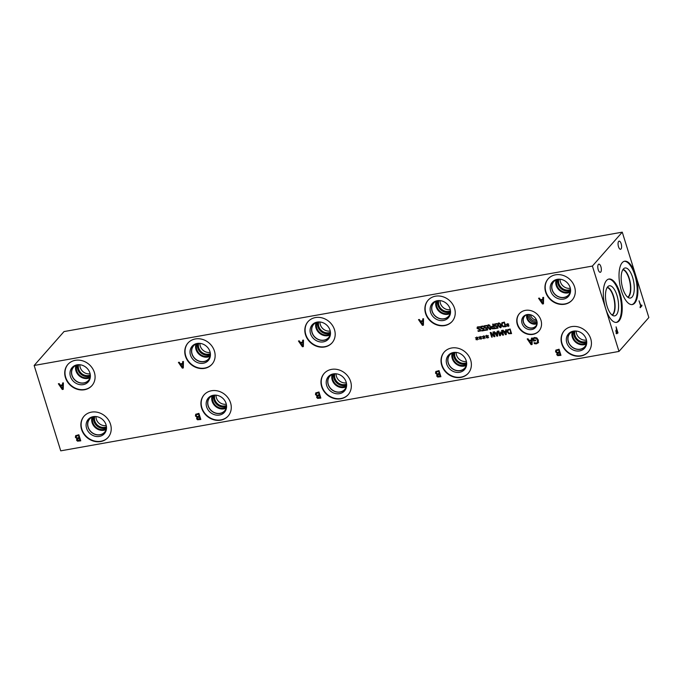 <?xml version="1.0" encoding="UTF-8"?>
<svg xmlns="http://www.w3.org/2000/svg" width="683" height="683" viewBox="0 0 683 683"><rect width="100%" height="100%" fill="white"/><g stroke="black" fill="none" stroke-linecap="round" stroke-linejoin="round"><path stroke-width="1.02" d="M62.529 388.576L62.896 385.161L60.702 385.878L62.529 388.576L62.896 385.161M62.554 385.545L60.702 385.878M62.571 383.009L63.382 382.864L63.254 389.327L62.273 389.498L58.354 383.761L59.19 383.615L60.266 385.221L62.563 384.811L62.571 383.009M62.563 384.811L62.904 382.95M62.273 389.498L62.614 389.122L58.883 383.667M63.263 389.003L62.614 389.122M592.4 266.063L34.15 365.473L60.736 450.84L618.986 351.429L592.4 266.063L622.264 232.16L648.85 317.527L618.986 351.429M182.626 361.631L183.437 361.486L183.309 367.949L182.327 368.12L178.408 362.383L179.245 362.238L180.321 363.843L182.609 363.433L182.626 361.631M195.765 414.299L198.907 413.36L200.811 419.464L197.566 419.78L196.593 418.764L197.02 417.279L195.423 415.964L195.688 414.385M196.832 417.484L197.353 416.895L195.756 415.58L195.953 414.086M422.734 318.876L423.537 318.73L423.417 325.193L422.435 325.364L418.508 319.627L419.353 319.482L420.429 321.087L422.717 320.677L422.734 318.876M435.874 371.543L439.015 370.604L440.911 376.7L437.666 377.025L436.693 376.009L437.129 374.549L435.523 373.2L435.797 371.629M436.941 374.728L437.462 374.139L435.865 372.824L436.053 371.33M483.146 328.856L483.479 328.472L481.925 328.472L481.105 327.439L481.165 326.252L480.823 326.636L483.077 326.03L483.282 326.687L481.959 326.517L481.395 327.712L481.856 328.335L483.538 328.139L484.281 330.529L481.78 330.973L481.609 330.435L483.53 330.094L483.146 328.856L481.592 328.856L480.772 327.823L480.977 326.414M482.676 326.534L483.009 326.15L482.3 326.132L481.387 326.918M496.874 326.414L497.207 326.03L495.653 326.03L494.834 324.997L494.893 323.802L494.56 324.186L496.814 323.58L497.019 324.237L495.696 324.075L495.124 325.27L495.593 325.893L497.275 325.697L498.018 328.088L495.517 328.532L495.346 327.985L497.258 327.644L496.874 326.414L495.32 326.406L494.501 325.373L494.705 323.973M496.404 324.092L496.737 323.708L496.029 323.691L495.124 324.468M501.023 327.413L500.323 327.772L498.112 325.62C497.591 323.99 497.83 323.093 498.821 322.948L501.032 325.099C501.553 326.739 501.313 327.627 500.323 327.772L500.656 327.396L498.453 325.245L498.317 323.136M498.12 323.307L498.821 322.948M503.012 326.807L501.484 325.023L501.809 322.914L504.361 322.069L505.804 326.696L503.012 326.807L503.345 326.423L501.817 324.638L502.142 322.53M507.298 325.134L506.112 324.305L507.324 324.801L507.332 323.605L507.665 324.741L508.451 323.887L507.879 325.031L509.066 325.859L507.853 325.356L508.229 326.483L507.512 325.415L506.718 326.269L507.426 324.681M494.603 328.369L492.605 328.421L491.717 327.413L491.794 326.312L491.461 326.696L493.186 325.876L492.648 324.152L493.254 324.041L494.697 328.677L492.272 328.805L491.384 327.797L491.606 326.483M490.718 329.249L490.018 329.607L487.807 327.456C487.286 325.825 487.525 324.929 488.516 324.784L490.727 326.935C491.248 328.574 491.009 329.462 490.018 329.607L490.351 329.232L488.14 327.08L488.004 324.971M487.816 325.142L488.516 324.784M486.569 328.25L486.902 327.866L485.348 327.866L484.529 326.833L484.597 325.629L484.247 326.022L486.501 325.415L486.706 326.073L485.382 325.911L484.819 327.106L485.28 327.729L486.962 327.533L487.705 329.923L485.203 330.367L485.032 329.821L486.953 329.479L486.569 328.25L485.015 328.241L484.196 327.208L484.401 325.808M486.1 325.928L486.433 325.543L485.724 325.526L484.81 326.303M477.434 326.961L479.833 326.722L480.081 327.499L478.441 327.157L477.665 328.113L480.217 329.061L480.542 330.982L478.202 331.383L477.972 330.649L479.449 330.913L480.158 330.017L477.058 328.318L477.289 327.106M480.371 327.123L478.774 326.773L477.665 328.113M479.449 330.913L480.499 329.641L477.4 327.942L477.502 326.884M531.417 338.187L532.219 338.042L532.1 344.497L531.118 344.676L527.191 338.939L528.036 338.785L529.112 340.399L531.4 339.989L531.417 338.187M538.315 342.627L536.496 343.831L534.371 343.66L534.063 342.678L536.377 343.114L537.308 342.618L537.555 340.339L536.428 338.589L534.78 338.205L533.611 338.623L534.097 340.194L535.489 339.946L535.711 340.663L533.534 341.048L532.706 338.384L534.533 337.504L536.855 337.931L538.375 340.168L538.033 343.028M561.776 343.908A16.033 14.019 41.4 0 1 564.226 330.726A16.033 14.019 41.4 0 1 578.894 327.097A16.033 14.019 41.4 0 1 590.735 338.751A16.033 14.019 41.4 0 1 588.285 351.924A16.033 14.019 41.4 0 1 573.609 355.553A16.033 14.019 41.4 0 1 561.776 343.908M545.64 292.093A16.033 14.019 41.4 0 1 548.09 278.92A16.033 14.019 41.4 0 1 562.758 275.292A16.033 14.019 41.4 0 1 574.599 286.937A16.033 14.019 41.4 0 1 572.149 300.119A16.033 14.019 41.4 0 1 557.473 303.747A16.033 14.019 41.4 0 1 545.64 292.093M517.321 324.485A13.097 11.449 41.4 0 1 519.319 313.719A13.097 11.449 41.4 0 1 531.306 310.756A13.097 11.449 41.4 0 1 540.97 320.267A13.097 11.449 41.4 0 1 538.972 331.033A13.097 11.449 41.4 0 1 526.986 333.996A13.097 11.449 41.4 0 1 517.321 324.485M441.722 365.285A16.033 14.019 41.4 0 1 444.172 352.104A16.033 14.019 41.4 0 1 458.848 348.475A16.033 14.019 41.4 0 1 470.681 360.129A16.033 14.019 41.4 0 1 468.231 373.302A16.033 14.019 41.4 0 1 453.555 376.939A16.033 14.019 41.4 0 1 441.722 365.285M425.586 313.48A16.033 14.019 41.4 0 1 428.036 300.298A16.033 14.019 41.4 0 1 442.712 296.67A16.033 14.019 41.4 0 1 454.545 308.323A16.033 14.019 41.4 0 1 452.095 321.497A16.033 14.019 41.4 0 1 437.419 325.125A16.033 14.019 41.4 0 1 425.586 313.48M321.667 386.663A16.033 14.019 41.4 0 1 324.118 373.481A16.033 14.019 41.4 0 1 338.794 369.853A16.033 14.019 41.4 0 1 350.627 381.507A16.033 14.019 41.4 0 1 348.176 394.68A16.033 14.019 41.4 0 1 333.509 398.317A16.033 14.019 41.4 0 1 321.667 386.663M305.532 334.858A16.033 14.019 41.4 0 1 307.982 321.676A16.033 14.019 41.4 0 1 322.658 318.047A16.033 14.019 41.4 0 1 334.491 329.701A16.033 14.019 41.4 0 1 332.04 342.875A16.033 14.019 41.4 0 1 317.373 346.503A16.033 14.019 41.4 0 1 305.532 334.858M201.622 408.041A16.033 14.019 41.4 0 1 204.063 394.859A16.033 14.019 41.4 0 1 218.739 391.231A16.033 14.019 41.4 0 1 230.572 402.885A16.033 14.019 41.4 0 1 228.131 416.058A16.033 14.019 41.4 0 1 213.455 419.695A16.033 14.019 41.4 0 1 201.622 408.041M185.477 356.236A16.033 14.019 41.4 0 1 187.927 343.054A16.033 14.019 41.4 0 1 202.603 339.425A16.033 14.019 41.4 0 1 214.436 351.079A16.033 14.019 41.4 0 1 211.995 364.252A16.033 14.019 41.4 0 1 197.319 367.889A16.033 14.019 41.4 0 1 185.477 356.236M81.567 429.419A16.033 14.019 41.4 0 1 84.009 416.246A16.033 14.019 41.4 0 1 98.685 412.609A16.033 14.019 41.4 0 1 110.518 424.263A16.033 14.019 41.4 0 1 108.076 437.436A16.033 14.019 41.4 0 1 93.4 441.073A16.033 14.019 41.4 0 1 81.567 429.419M65.431 377.614A16.033 14.019 41.4 0 1 67.873 364.432A16.033 14.019 41.4 0 1 82.549 360.803A16.033 14.019 41.4 0 1 94.382 372.457A16.033 14.019 41.4 0 1 91.94 385.63A16.033 14.019 41.4 0 1 77.264 389.267A16.033 14.019 41.4 0 1 65.431 377.614M555.911 350.166L559.053 349.226L560.956 355.331L557.712 355.647L556.739 354.631L557.174 353.171L555.569 351.83L555.834 350.251M556.978 353.35L557.499 352.761L555.902 351.446L556.099 349.952M542.789 297.498L543.591 297.353L543.472 303.815L542.49 303.986L538.563 298.249L539.408 298.095L540.484 299.709L542.772 299.299L542.789 297.498M476.606 338.537L475.419 337.718L476.632 338.213L476.64 337.009L476.973 338.153L477.759 337.291L477.186 338.435L478.373 339.263L477.161 338.759L477.152 339.963L476.819 338.819L476.025 339.682L476.743 338.085M483.453 337.325L482.266 336.497L483.479 336.992L483.487 335.797L483.82 336.932L484.606 336.07L484.034 337.223L485.22 338.042L484.008 337.547L483.999 338.742L483.666 337.607L482.872 338.461L483.581 336.864M491.683 337.154L490.24 332.519L490.923 332.399L494.185 336.036L492.938 332.04L493.51 331.938L494.953 336.574L494.091 336.728L491.111 333.389L492.255 337.052L491.683 337.154L490.676 332.442M497.147 331.289L497.762 331.178L497.668 336.087L496.917 336.224L493.937 331.861L494.577 331.75L495.397 332.971L497.139 332.664L497.147 331.289M508.784 333.722L507.247 331.938L507.571 329.829L510.124 328.984L511.567 333.611L508.784 333.722L509.117 333.338L507.58 331.554L507.913 329.445M505.744 329.761L506.359 329.65L506.265 334.559L505.522 334.696L502.534 330.333L503.175 330.213L503.994 331.443L505.736 331.127L505.744 329.761M499.64 335.737L498.197 331.101L498.803 330.999L500.041 334.986L500.759 331.998L502.782 334.499L501.544 330.512L502.107 330.41L503.55 335.046L502.722 335.191L500.776 332.809L500.477 335.592L499.64 335.737L498.624 331.024M486.877 336.71L485.69 335.882L486.902 336.386L486.527 335.251L487.244 336.318L488.029 335.464L487.457 336.608L488.644 337.436L487.431 336.932L487.807 338.068L487.09 336.992L486.296 337.846L487.005 336.258M480.029 337.931L478.843 337.103L480.055 337.598L480.064 336.403L480.397 337.539L481.182 336.685L480.61 337.829L481.797 338.657L480.584 338.153L480.96 339.28L480.243 338.213L479.449 339.067L480.158 337.479M315.819 392.921L318.961 391.982L320.856 398.078L317.621 398.402L316.647 397.386L317.066 395.901L315.469 394.586L315.742 393.007M316.886 396.106L317.407 395.517L315.811 394.202L315.998 392.708M302.68 340.254L303.491 340.108L303.363 346.571L302.381 346.742L298.454 341.005L299.299 340.86L300.375 342.465L302.663 342.055L302.68 340.254M75.711 435.677L78.852 434.738L80.756 440.842L77.512 441.158L76.539 440.142L76.966 438.657L75.369 437.342L75.634 435.763M76.778 438.87L77.299 438.273L75.702 436.958L75.898 435.472M77.836 440.458L80.073 439.912L79.518 438.127L77.76 438.648L77.666 439.493L77.76 438.648L77.427 439.032L77.836 440.458M79.74 440.287L79.518 438.127M79.185 438.503L77.427 439.032L77.333 439.878M76.974 438.016L79.313 437.444L78.605 435.191L76.342 436.189L76.189 437.154L76.974 438.016M78.972 437.829L78.605 435.191M78.272 435.575L76.342 436.189M77.512 441.158L77.845 440.774L76.872 439.758L77.307 438.307M80.662 440.535L77.845 440.774M182.583 367.198L182.942 363.783L180.756 364.491L182.583 367.198L182.942 363.783M182.609 364.167L180.756 364.491M182.609 363.433L182.959 361.572M182.327 368.12L182.66 367.744L178.937 362.289M183.317 367.625L182.66 367.744M197.891 419.08L200.128 418.534L199.573 416.75L197.814 417.27L197.72 418.116L197.814 417.27L197.481 417.654L197.891 419.08M199.795 418.91L199.573 416.75M199.24 417.125L197.481 417.654L197.387 418.5M197.02 416.639L199.368 416.067L198.659 413.813L196.397 414.812L196.243 415.776L197.02 416.639M199.026 416.451L198.659 413.813M198.326 414.197L196.397 414.812M197.566 419.78L197.899 419.396L196.926 418.38L197.361 416.929M200.717 419.157L197.899 419.396M302.629 345.82L302.996 342.405L300.81 343.114L302.629 345.82L302.996 342.405M302.663 342.789L300.81 343.114M302.663 342.055L303.013 340.194M302.381 346.742L302.714 346.366L298.992 340.911M303.372 346.247L302.714 346.366M317.945 397.702L320.182 397.147L319.627 395.363L317.868 395.892L317.774 396.738L317.868 395.892L317.527 396.277L317.945 397.702M319.849 397.532L319.627 395.363M319.294 395.747L317.527 396.277L317.441 397.122M317.074 395.261L319.413 394.689L318.713 392.435L316.451 393.434L316.297 394.398L317.074 395.261M319.081 395.073L318.713 392.435M318.38 392.819L316.451 393.434M317.621 398.402L317.954 398.018L316.98 397.002L317.416 395.551M320.762 397.779L317.954 398.018M422.683 324.442L423.05 321.027L420.865 321.736L422.683 324.442L423.05 321.027M422.717 321.411L420.865 321.736M422.717 320.677L423.067 318.816M422.435 325.364L422.768 324.98L419.046 319.533M423.426 324.869L422.768 324.98M437.999 376.324L440.236 375.77L439.681 373.985L437.923 374.515L437.829 375.36L437.923 374.515L437.581 374.899L437.999 376.324M439.903 376.154L439.681 373.985M439.348 374.369L437.581 374.899L437.496 375.744M437.129 373.883L439.468 373.311L438.768 371.057L436.505 372.056L436.343 373.02L437.129 373.883M439.135 373.695L438.768 371.057M438.435 371.441L436.505 372.056M437.129 374.549L437.666 377.025M440.817 376.401L438.008 376.64M483.53 330.094L483.479 328.472M481.78 330.973L482.044 330.359M484.187 330.231L482.121 330.598M482.3 326.132L481.728 326.534L482.3 326.132M483.581 326.312L483.009 326.15M497.258 327.644L497.207 326.03M495.517 328.532L495.773 327.908M497.924 327.78L495.849 328.147M496.029 323.691L495.457 324.092L496.029 323.691M497.309 323.87L496.737 323.708M498.735 325.509L499.341 326.901L500.161 327.259L500.69 326.653L499.819 323.844L498.983 323.46L498.462 324.075L498.735 325.509M500.161 327.259L501.023 326.269L500.152 323.46L499.316 323.085L498.462 324.075M500.494 326.875L501.023 326.269L500.494 326.875M501.168 327.2L500.656 327.396M503.277 326.295L505.36 325.893L504.25 322.325L502.278 323.341L502.116 324.912L503.277 326.295M505.027 326.278L504.25 322.325M503.917 322.709L502.287 323.324M505.702 326.397L503.345 326.423M506.718 326.269L506.786 325.62M507.512 325.415L507.059 325.885M507.879 325.031L508.724 324.16M492.554 328.31L494.261 327.874L493.689 326.022L492.05 326.926L492.554 328.31M493.929 328.25L493.689 326.022M493.348 326.406L492.05 326.926M493.186 325.876L493.083 324.075M488.43 327.345L489.037 328.736L489.856 329.095L490.385 328.489L489.515 325.68L488.669 325.296L488.149 325.911L488.43 327.345M489.856 329.095L490.718 328.105L489.848 325.296L489.011 324.92L488.149 325.911M490.189 328.711L490.718 328.105L490.189 328.711M490.864 329.035L490.351 329.232M486.953 329.479L486.902 327.866M485.203 330.367L485.468 329.744M487.611 329.616L485.545 329.983M485.724 325.526L485.152 325.928L485.724 325.526M487.005 325.706L486.433 325.543M479.782 330.538L480.499 329.641L479.782 330.538M478.202 331.383L478.484 330.845M480.695 330.777L478.535 331.007M478.774 326.773L477.998 327.729L478.774 326.773M479.449 339.067L479.517 338.418M480.243 338.213L479.79 338.691M480.61 337.829L481.455 336.958M486.296 337.846L486.364 337.197M487.09 336.992L486.637 337.47M487.457 336.608L488.302 335.737M500.519 335.259L499.973 335.362M502.722 335.191L502.799 334.491M502.782 334.499L501.971 330.435M500.041 334.986L500.69 332.006M505.71 333.996L506.069 331.306L504.327 331.938L505.71 333.996L506.069 331.306M505.736 331.682L504.327 331.938M505.736 331.127L506.077 329.701M505.522 334.696L505.855 334.311L503.072 330.239M509.04 333.21L511.132 332.809L510.022 329.24L508.041 330.248L507.879 331.827L509.04 333.21M510.799 333.193L510.022 329.24M509.68 329.624L508.058 330.239M511.473 333.313L509.117 333.338M497.113 335.524L497.472 332.834L495.73 333.466L497.113 335.524L497.472 332.834M497.139 333.219L495.73 333.466M497.139 332.664L497.48 331.229M496.917 336.224L497.258 335.84L494.475 331.767M491.111 333.389L491.444 333.005L494.424 336.343L494.091 336.728M494.859 336.267L494.424 336.343M494.185 336.036L493.374 331.964M482.872 338.461L482.941 337.803M483.666 337.607L483.214 338.076M484.034 337.223L484.879 336.352M476.025 339.682L476.094 339.024M476.819 338.819L476.367 339.297M477.186 338.435L478.032 337.564M531.365 343.754L531.733 340.339L529.547 341.048L531.365 343.754L531.733 340.339M531.4 340.723L529.547 341.048M531.4 339.989L531.75 338.128M531.118 344.676L531.451 344.292L527.72 338.845M532.1 344.181L531.451 344.292M533.534 341.048L533.073 338.128M535.617 340.356L533.867 340.663M533.611 338.623L535.122 337.82L536.761 338.213L536.428 338.589M537.461 342.414L537.888 339.963L536.761 338.213M534.371 343.66L534.593 342.9M535.335 343.865L535.668 343.481L534.704 343.276M538.648 342.243L535.668 343.481M639.04 300.81L641.004 305.864L641.713 305.045L641.943 305.771L640.227 307.717L640.005 306.991L640.714 306.18L639.04 300.81M641.943 305.771L640.022 307.051M34.15 365.473L64.014 331.571L622.264 232.16M616.732 330.145L616.203 331.246L616.8 333.039L617.492 332.578L616.732 330.145L615.964 330.282M616.254 333.142L617.253 332.843M616.783 333.816L615.835 331.084L616.518 329.454L616.092 326.858L617.995 332.954L616.629 333.714M617.995 332.954L616.578 333.654M619.063 320.89A22.001 8.768 -100.1 0 1 616.629 322.367A22.001 8.768 -100.1 0 1 604.831 305.54A22.001 8.768 -100.1 0 1 606.487 280.525A22.001 8.768 -100.1 0 1 608.912 279.04A22.001 8.768 -100.1 0 1 620.71 295.876A22.001 8.768 -100.1 0 1 619.063 320.89M634.763 303.064A22.001 8.768 -100.1 0 1 632.33 304.55A22.001 8.768 -100.1 0 1 620.531 287.714A22.001 8.768 -100.1 0 1 622.187 262.699A22.001 8.768 -100.1 0 1 624.612 261.222A22.001 8.768 -100.1 0 1 636.411 278.049A22.001 8.768 -100.1 0 1 634.763 303.064M600.895 266.712A4.149 1.656 -100.1 0 1 600.289 272.312A4.149 1.656 -100.1 0 1 598.231 269.734A4.149 1.656 -100.1 0 1 598.837 264.142A4.149 1.656 -100.1 0 1 600.895 266.712M621.163 243.703A4.149 1.656 -100.1 0 1 620.565 249.295A4.149 1.656 -100.1 0 1 618.508 246.725A4.149 1.656 -100.1 0 1 619.105 241.133A4.149 1.656 -100.1 0 1 621.163 243.703M542.737 303.064L543.105 299.649L540.919 300.358L542.737 303.064L543.105 299.649M542.772 300.033L540.919 300.358M542.772 299.299L543.122 297.438M542.49 303.986L542.823 303.602L539.092 298.155M543.472 303.491L542.823 303.602M558.037 354.947L560.273 354.4L559.719 352.616L557.96 353.137L557.866 353.982L557.96 353.137L557.627 353.521L558.037 354.947M559.94 354.776L559.719 352.616M559.386 352.991L557.627 353.521L557.533 354.366M557.166 352.505L559.514 351.933L558.805 349.679L556.543 350.678L556.389 351.643L557.166 352.505M559.172 352.317L558.805 349.679M558.472 350.063L556.543 350.678M557.712 355.647L558.045 355.262L557.072 354.246L557.507 352.795M560.863 355.023L558.045 355.262M92.068 385.485A16.033 14.019 41.4 0 1 77.418 388.934A16.033 14.019 41.4 0 1 65.696 377.315A16.033 14.019 41.4 0 1 68.01 364.287M70.434 376.47A10.783 9.425 41.4 0 1 76.112 365.072A10.783 9.425 41.4 0 1 89.908 373.003A10.783 9.425 41.4 0 1 90.267 377.545A10.783 9.425 41.4 0 1 80.961 384.76A10.783 9.425 41.4 0 1 70.434 376.47M90.344 376.956A10.074 8.811 41.4 0 1 88.577 380.44A10.074 8.811 41.4 0 1 79.348 382.719A10.074 8.811 41.4 0 1 71.911 375.402A10.074 8.811 41.4 0 1 73.448 367.121A10.074 8.811 41.4 0 1 76.684 364.927M88.577 380.44A10.074 8.811 41.4 0 1 79.356 382.719A10.074 8.811 41.4 0 1 71.92 375.394A10.074 8.811 41.4 0 1 73.448 367.113M77.239 364.816A9.972 8.717 -138.6 0 0 73.568 367.147A9.972 8.717 -138.6 0 0 75.284 380.277A9.972 8.717 -138.6 0 0 88.534 380.329A9.972 8.717 -138.6 0 0 90.378 376.393M108.204 437.291A16.033 14.019 41.4 0 1 93.554 440.74A16.033 14.019 41.4 0 1 81.832 429.12A16.033 14.019 41.4 0 1 84.146 416.092M86.57 428.275A10.783 9.425 41.4 0 1 92.248 416.878A10.783 9.425 41.4 0 1 106.044 424.809A10.783 9.425 41.4 0 1 106.403 429.351A10.783 9.425 41.4 0 1 97.106 436.565A10.783 9.425 41.4 0 1 86.57 428.275M106.48 428.77A10.074 8.811 41.4 0 1 104.712 432.245A10.074 8.811 41.4 0 1 95.483 434.533A10.074 8.811 41.4 0 1 88.047 427.208A10.074 8.811 41.4 0 1 89.584 418.927A10.074 8.811 41.4 0 1 92.82 416.732M104.712 432.245A10.074 8.811 41.4 0 1 95.492 434.525A10.074 8.811 41.4 0 1 88.056 427.199A10.074 8.811 41.4 0 1 89.593 418.918M93.375 416.621A9.972 8.717 -138.6 0 0 89.704 418.952A9.972 8.717 -138.6 0 0 91.42 432.083A9.972 8.717 -138.6 0 0 104.67 432.134A9.972 8.717 -138.6 0 0 106.514 428.198M212.123 364.099A16.033 14.019 41.4 0 1 197.472 367.556A16.033 14.019 41.4 0 1 185.742 355.937A16.033 14.019 41.4 0 1 188.064 342.909M190.489 355.092A10.783 9.425 41.4 0 1 196.166 343.694A10.783 9.425 41.4 0 1 209.963 351.617A10.783 9.425 41.4 0 1 210.321 356.167A10.783 9.425 41.4 0 1 201.015 363.382A10.783 9.425 41.4 0 1 190.489 355.092M210.398 355.578A10.074 8.811 41.4 0 1 208.631 359.062A10.074 8.811 41.4 0 1 199.402 361.341A10.074 8.811 41.4 0 1 191.966 354.025A10.074 8.811 41.4 0 1 193.502 345.735A10.074 8.811 41.4 0 1 196.73 343.549M208.631 359.062A10.074 8.811 41.4 0 1 199.41 361.341A10.074 8.811 41.4 0 1 191.966 354.016A10.074 8.811 41.4 0 1 193.502 345.735M197.293 343.438A9.972 8.717 -138.6 0 0 193.622 345.769A9.972 8.717 -138.6 0 0 195.338 358.899A9.972 8.717 -138.6 0 0 208.588 358.951A9.972 8.717 -138.6 0 0 210.432 355.015M228.259 415.913A16.033 14.019 41.4 0 1 213.608 419.362A16.033 14.019 41.4 0 1 201.878 407.742A16.033 14.019 41.4 0 1 204.2 394.714M206.625 406.897A10.783 9.425 41.4 0 1 212.302 395.5A10.783 9.425 41.4 0 1 226.099 403.431A10.783 9.425 41.4 0 1 226.457 407.973A10.783 9.425 41.4 0 1 217.151 415.187A10.783 9.425 41.4 0 1 206.625 406.897M226.534 407.392A10.074 8.811 41.4 0 1 224.767 410.867A10.074 8.811 41.4 0 1 215.538 413.155A10.074 8.811 41.4 0 1 208.102 405.83A10.074 8.811 41.4 0 1 209.638 397.549A10.074 8.811 41.4 0 1 212.865 395.355M224.767 410.867A10.074 8.811 41.4 0 1 215.546 413.147A10.074 8.811 41.4 0 1 208.102 405.822A10.074 8.811 41.4 0 1 209.638 397.54M213.429 395.244A9.972 8.717 -138.6 0 0 209.758 397.574A9.972 8.717 -138.6 0 0 211.474 410.705A9.972 8.717 -138.6 0 0 224.724 410.756A9.972 8.717 -138.6 0 0 226.568 406.82M332.177 342.721A16.033 14.019 41.4 0 1 317.527 346.17A16.033 14.019 41.4 0 1 305.796 334.55A16.033 14.019 41.4 0 1 308.118 321.531M310.543 333.714A10.783 9.425 41.4 0 1 316.22 322.316A10.783 9.425 41.4 0 1 330.017 330.239A10.783 9.425 41.4 0 1 330.376 334.79A10.783 9.425 41.4 0 1 321.07 342.004A10.783 9.425 41.4 0 1 310.543 333.714M330.444 334.2A10.074 8.811 41.4 0 1 328.677 337.684A10.074 8.811 41.4 0 1 319.456 339.963A10.074 8.811 41.4 0 1 312.02 332.638A10.074 8.811 41.4 0 1 313.557 324.357A10.074 8.811 41.4 0 1 316.784 322.171M328.685 337.684A10.074 8.811 41.4 0 1 319.456 339.963A10.074 8.811 41.4 0 1 312.02 332.638A10.074 8.811 41.4 0 1 313.557 324.357M317.347 322.06A9.972 8.717 -138.6 0 0 313.676 324.391A9.972 8.717 -138.6 0 0 315.392 337.522A9.972 8.717 -138.6 0 0 328.634 337.573A9.972 8.717 -138.6 0 0 330.487 333.637M348.313 394.535A16.033 14.019 41.4 0 1 333.663 397.984A16.033 14.019 41.4 0 1 321.932 386.365A16.033 14.019 41.4 0 1 324.254 373.336M326.679 385.519A10.783 9.425 41.4 0 1 332.356 374.122A10.783 9.425 41.4 0 1 346.153 382.053A10.783 9.425 41.4 0 1 346.512 386.595A10.783 9.425 41.4 0 1 337.206 393.809A10.783 9.425 41.4 0 1 326.679 385.519M346.58 386.006A10.074 8.811 41.4 0 1 344.813 389.489A10.074 8.811 41.4 0 1 335.592 391.769A10.074 8.811 41.4 0 1 328.156 384.452A10.074 8.811 41.4 0 1 329.693 376.171A10.074 8.811 41.4 0 1 332.92 373.977M344.821 389.489A10.074 8.811 41.4 0 1 335.592 391.769A10.074 8.811 41.4 0 1 328.156 384.444A10.074 8.811 41.4 0 1 329.693 376.162M333.483 373.866A9.972 8.717 -138.6 0 0 329.812 376.196A9.972 8.717 -138.6 0 0 331.528 389.327A9.972 8.717 -138.6 0 0 344.778 389.378A9.972 8.717 -138.6 0 0 346.623 385.443M452.231 321.343A16.033 14.019 41.4 0 1 437.581 324.792A16.033 14.019 41.4 0 1 425.851 313.173A16.033 14.019 41.4 0 1 428.164 300.153M430.597 312.327A10.783 9.425 41.4 0 1 436.266 300.938A10.783 9.425 41.4 0 1 450.063 308.861A10.783 9.425 41.4 0 1 450.43 313.412A10.783 9.425 41.4 0 1 441.124 320.626A10.783 9.425 41.4 0 1 430.597 312.327M450.498 312.823A10.074 8.811 41.4 0 1 448.731 316.306A10.074 8.811 41.4 0 1 439.51 318.585A10.074 8.811 41.4 0 1 432.074 311.26A10.074 8.811 41.4 0 1 433.611 302.979A10.074 8.811 41.4 0 1 436.838 300.793M448.731 316.306A10.074 8.811 41.4 0 1 439.51 318.585A10.074 8.811 41.4 0 1 432.074 311.26A10.074 8.811 41.4 0 1 433.611 302.979M437.402 300.682A9.972 8.717 -138.6 0 0 433.731 303.004A9.972 8.717 -138.6 0 0 435.447 316.144A9.972 8.717 -138.6 0 0 448.688 316.195A9.972 8.717 -138.6 0 0 450.541 312.259M468.367 373.157A16.033 14.019 41.4 0 1 453.717 376.606A16.033 14.019 41.4 0 1 441.986 364.987A16.033 14.019 41.4 0 1 444.309 351.958M446.733 364.141A10.783 9.425 41.4 0 1 452.402 352.744A10.783 9.425 41.4 0 1 466.199 360.675A10.783 9.425 41.4 0 1 466.566 365.217A10.783 9.425 41.4 0 1 457.26 372.431A10.783 9.425 41.4 0 1 446.733 364.141M466.634 364.628A10.074 8.811 41.4 0 1 464.867 368.111A10.074 8.811 41.4 0 1 455.646 370.391A10.074 8.811 41.4 0 1 448.21 363.074A10.074 8.811 41.4 0 1 449.747 354.793A10.074 8.811 41.4 0 1 452.974 352.599M464.867 368.111A10.074 8.811 41.4 0 1 455.646 370.391A10.074 8.811 41.4 0 1 448.21 363.066A10.074 8.811 41.4 0 1 449.747 354.784M453.538 352.488A9.972 8.717 -138.6 0 0 449.866 354.819A9.972 8.717 -138.6 0 0 451.583 367.949A9.972 8.717 -138.6 0 0 464.824 368A9.972 8.717 -138.6 0 0 466.677 364.065M530.597 314.786A5.609 4.909 -138.6 0 0 530.793 315.657A5.609 4.909 -138.6 0 0 536.496 319.977M536.847 320.984A5.609 4.909 41.4 0 1 531.579 319.61A5.609 4.909 41.4 0 1 529.556 314.556M528.275 314.47A6.753 5.899 -138.6 0 0 528.514 317.262A6.753 5.899 -138.6 0 0 537.094 322.239M526.815 314.641A7.47 6.531 -138.6 0 0 526.926 318.432A7.47 6.531 -138.6 0 0 537.111 323.708M527.592 314.513A6.753 5.899 -138.6 0 0 529.777 321.659A6.753 5.899 -138.6 0 0 537.137 322.922M537.103 323.853A7.47 6.531 41.4 0 1 535.907 326.004A7.47 6.531 41.4 0 1 525.978 325.97A7.47 6.531 41.4 0 1 524.689 316.127A7.47 6.531 41.4 0 1 526.678 314.667M539.1 330.879A13.097 11.449 41.4 0 1 527.148 333.663A13.097 11.449 41.4 0 1 517.586 324.177A13.097 11.449 41.4 0 1 519.456 313.574M522.043 323.383A8.162 7.137 41.4 0 1 525.56 315.042A8.162 7.137 41.4 0 1 536.778 320.762A8.162 7.137 41.4 0 1 536.872 325.014A8.162 7.137 41.4 0 1 529.573 329.633A8.162 7.137 41.4 0 1 522.043 323.383M537.017 324.408A7.607 6.651 41.4 0 1 535.959 326.141A7.607 6.651 41.4 0 1 529.001 327.866A7.607 6.651 41.4 0 1 523.383 322.342A7.607 6.651 41.4 0 1 524.544 316.092A7.607 6.651 41.4 0 1 526.132 314.82M535.959 326.141A7.607 6.651 41.4 0 1 529.001 327.866A7.607 6.651 41.4 0 1 523.391 322.342A7.607 6.651 41.4 0 1 524.544 316.092M624.245 261.307A22.001 8.768 -100.1 0 1 635.779 278.638A22.001 8.768 -100.1 0 1 634.012 303.201A22.001 8.768 -100.1 0 1 631.954 304.592M632.091 297.028A15.274 6.087 -100.1 0 1 629.692 298.078A15.274 6.087 -100.1 0 1 622.017 285.511A15.274 6.087 -100.1 0 1 623.366 269.008A15.274 6.087 -100.1 0 1 624.373 268.206A15.274 6.087 -100.1 0 1 633.021 278.809A15.274 6.087 -100.1 0 1 632.091 297.028M628.744 296.738A14.36 5.72 -100.1 0 1 627.993 297.378A14.36 5.72 -100.1 0 0 628.736 296.738A14.36 5.72 -100.1 0 0 630.059 281.49A14.36 5.72 -100.1 0 0 623.016 269.444A14.36 5.72 -100.1 0 1 630.059 281.498A14.36 5.72 -100.1 0 1 628.736 296.738M627.737 297.19A14.13 5.626 79.9 0 0 629.965 282.617A14.13 5.626 79.9 0 0 622.845 269.717M607.144 287.534A14.13 5.626 -100.1 0 1 614.265 300.443A14.13 5.626 -100.1 0 1 612.036 315.008M608.544 279.134A22.001 8.768 -100.1 0 1 620.079 296.465A22.001 8.768 -100.1 0 1 618.311 321.019A22.001 8.768 -100.1 0 1 616.254 322.41M616.39 314.854A15.274 6.087 -100.1 0 1 613.991 315.896A15.274 6.087 -100.1 0 1 606.316 303.329A15.274 6.087 -100.1 0 1 607.665 286.826A15.274 6.087 -100.1 0 1 608.673 286.023A15.274 6.087 -100.1 0 1 617.321 296.635A15.274 6.087 -100.1 0 1 616.39 314.854M613.044 314.556A14.36 5.72 -100.1 0 1 612.292 315.204A14.36 5.72 -100.1 0 0 613.035 314.564A14.36 5.72 -100.1 0 0 614.359 299.316A14.36 5.72 -100.1 0 0 607.324 287.27A14.36 5.72 -100.1 0 1 614.359 299.316A14.36 5.72 -100.1 0 1 613.035 314.564M572.277 299.965A16.033 14.019 41.4 0 1 557.635 303.414A16.033 14.019 41.4 0 1 545.905 291.795A16.033 14.019 41.4 0 1 548.218 278.775M550.643 290.949A10.783 9.425 41.4 0 1 556.321 279.56A10.783 9.425 41.4 0 1 570.117 287.483A10.783 9.425 41.4 0 1 570.476 292.034A10.783 9.425 41.4 0 1 561.178 299.248A10.783 9.425 41.4 0 1 550.643 290.949M570.553 291.445A10.074 8.811 41.4 0 1 568.785 294.928A10.074 8.811 41.4 0 1 559.565 297.207A10.074 8.811 41.4 0 1 552.12 289.882A10.074 8.811 41.4 0 1 553.665 281.601A10.074 8.811 41.4 0 1 556.893 279.407M568.785 294.928A10.074 8.811 41.4 0 1 559.565 297.207A10.074 8.811 41.4 0 1 552.129 289.882A10.074 8.811 41.4 0 1 553.665 281.601M557.456 279.304A9.972 8.717 -138.6 0 0 553.776 281.627A9.972 8.717 -138.6 0 0 555.501 294.766A9.972 8.717 -138.6 0 0 568.743 294.817A9.972 8.717 -138.6 0 0 570.587 290.873M96.013 416.553A8.307 7.265 -138.6 0 0 96.371 419.285A8.307 7.265 -138.6 0 0 106.249 425.569M106.454 426.773A8.307 7.265 41.4 0 1 97.532 425.15A8.307 7.265 41.4 0 1 94.8 416.502M216.067 395.175A8.307 7.265 -138.6 0 0 216.426 397.907A8.307 7.265 -138.6 0 0 226.304 404.191M226.508 405.386A8.307 7.265 41.4 0 1 217.587 403.773A8.307 7.265 41.4 0 1 214.855 395.124M336.121 373.797A8.307 7.265 -138.6 0 0 336.48 376.529A8.307 7.265 -138.6 0 0 346.358 382.813M346.563 384.008A8.307 7.265 41.4 0 1 337.641 382.395A8.307 7.265 41.4 0 1 334.909 373.746M456.176 352.419A8.307 7.265 -138.6 0 0 456.534 355.151A8.307 7.265 -138.6 0 0 466.412 361.435M466.617 362.63A8.307 7.265 41.4 0 1 457.695 361.008A8.307 7.265 41.4 0 1 454.963 352.368M576.23 331.042A8.307 7.265 -138.6 0 0 576.589 333.774A8.307 7.265 -138.6 0 0 586.466 340.057M586.671 341.252A8.307 7.265 41.4 0 1 577.75 339.63A8.307 7.265 41.4 0 1 575.018 330.982M560.094 279.236A8.307 7.265 -138.6 0 0 560.444 281.968A8.307 7.265 -138.6 0 0 570.331 288.252M570.536 289.447A8.307 7.265 41.4 0 1 561.614 287.825A8.307 7.265 41.4 0 1 558.873 279.176M440.04 300.614A8.307 7.265 -138.6 0 0 440.398 303.346A8.307 7.265 -138.6 0 0 450.276 309.63M450.481 310.825A8.307 7.265 41.4 0 1 441.56 309.203A8.307 7.265 41.4 0 1 438.827 300.554M319.986 321.992A8.307 7.265 -138.6 0 0 320.344 324.724A8.307 7.265 -138.6 0 0 330.222 331.007M330.427 332.203A8.307 7.265 41.4 0 1 321.505 330.581A8.307 7.265 41.4 0 1 318.773 321.932M199.931 343.37A8.307 7.265 -138.6 0 0 200.29 346.102A8.307 7.265 -138.6 0 0 210.168 352.385M210.373 353.581A8.307 7.265 41.4 0 1 201.451 351.958A8.307 7.265 41.4 0 1 198.719 343.318M79.877 364.748A8.307 7.265 -138.6 0 0 80.235 367.48A8.307 7.265 -138.6 0 0 90.113 373.763M90.318 374.958A8.307 7.265 41.4 0 1 81.397 373.345A8.307 7.265 41.4 0 1 78.665 364.696M93.81 416.562A9.161 8.008 -138.6 0 0 93.904 421.351A9.161 8.008 -138.6 0 0 106.522 427.763M92.111 417.125A9.972 8.717 -138.6 0 0 92.103 422.7A9.972 8.717 -138.6 0 0 106.181 429.522M93.144 416.698A9.161 8.008 -138.6 0 0 95.808 427.106A9.161 8.008 -138.6 0 0 106.471 428.437M213.864 395.184A9.161 8.008 -138.6 0 0 213.958 399.973A9.161 8.008 -138.6 0 0 226.568 406.385M212.157 395.739A9.972 8.717 -138.6 0 0 212.148 401.322A9.972 8.717 -138.6 0 0 226.235 408.144M213.198 395.32A9.161 8.008 -138.6 0 0 215.862 405.728A9.161 8.008 -138.6 0 0 226.525 407.059M333.91 373.806A9.161 8.008 -138.6 0 0 334.013 378.595A9.161 8.008 -138.6 0 0 346.623 385.007M332.211 374.361A9.972 8.717 -138.6 0 0 332.203 379.944A9.972 8.717 -138.6 0 0 346.29 386.766M333.244 373.942A9.161 8.008 -138.6 0 0 335.916 384.35A9.161 8.008 -138.6 0 0 346.58 385.682M453.964 352.428A9.161 8.008 -138.6 0 0 454.067 357.218A9.161 8.008 -138.6 0 0 466.677 363.629M452.266 352.983A9.972 8.717 -138.6 0 0 452.257 358.566A9.972 8.717 -138.6 0 0 466.344 365.379M453.299 352.565A9.161 8.008 -138.6 0 0 455.971 362.972A9.161 8.008 -138.6 0 0 466.626 364.304M574.019 331.05A9.161 8.008 -138.6 0 0 574.121 335.831A9.161 8.008 -138.6 0 0 586.731 342.251M572.32 331.605A9.972 8.717 -138.6 0 0 572.311 337.189A9.972 8.717 -138.6 0 0 586.39 344.001M573.353 331.187A9.161 8.008 -138.6 0 0 576.017 341.594A9.161 8.008 -138.6 0 0 586.68 342.926M586.723 342.687A9.972 8.717 41.4 0 1 584.879 346.623A9.972 8.717 41.4 0 1 571.637 346.571A9.972 8.717 41.4 0 1 569.912 333.441A9.972 8.717 41.4 0 1 573.592 331.11M557.883 279.245A9.161 8.008 -138.6 0 0 557.985 284.026A9.161 8.008 -138.6 0 0 570.595 290.446M556.184 279.799A9.972 8.717 -138.6 0 0 556.175 285.383A9.972 8.717 -138.6 0 0 570.254 292.196M557.217 279.373A9.161 8.008 -138.6 0 0 559.881 289.788A9.161 8.008 -138.6 0 0 570.544 291.12M437.829 300.622A9.161 8.008 -138.6 0 0 437.931 305.403A9.161 8.008 -138.6 0 0 450.541 311.824M436.13 301.177A9.972 8.717 -138.6 0 0 436.121 306.761A9.972 8.717 -138.6 0 0 450.208 313.574M437.163 300.759A9.161 8.008 -138.6 0 0 439.835 311.166A9.161 8.008 -138.6 0 0 450.49 312.498M317.774 322A9.161 8.008 -138.6 0 0 317.877 326.781A9.161 8.008 -138.6 0 0 330.487 333.202M316.075 322.555A9.972 8.717 -138.6 0 0 316.067 328.139A9.972 8.717 -138.6 0 0 330.154 334.952M317.108 322.137A9.161 8.008 -138.6 0 0 319.781 332.544A9.161 8.008 -138.6 0 0 330.444 333.876M197.72 343.378A9.161 8.008 -138.6 0 0 197.822 348.159A9.161 8.008 -138.6 0 0 210.432 354.579M196.021 343.933A9.972 8.717 -138.6 0 0 196.012 349.517A9.972 8.717 -138.6 0 0 210.099 356.33M197.063 343.515A9.161 8.008 -138.6 0 0 199.726 353.922A9.161 8.008 -138.6 0 0 210.39 355.254M77.674 364.756A9.161 8.008 -138.6 0 0 77.768 369.546A9.161 8.008 -138.6 0 0 90.387 375.957M75.975 365.311A9.972 8.717 -138.6 0 0 75.967 370.895A9.972 8.717 -138.6 0 0 90.045 377.716M77.008 364.893A9.161 8.008 -138.6 0 0 79.672 375.3A9.161 8.008 -138.6 0 0 90.335 376.632M588.413 351.771A16.033 14.019 41.4 0 1 573.771 355.22A16.033 14.019 41.4 0 1 562.041 343.609A16.033 14.019 41.4 0 1 564.354 330.581M566.779 342.764A10.783 9.425 41.4 0 1 572.439 331.375A10.783 9.425 41.4 0 1 586.253 339.289A10.783 9.425 41.4 0 1 586.612 343.856A10.783 9.425 41.4 0 1 577.306 351.053A10.783 9.425 41.4 0 1 566.779 342.764M586.688 343.267A10.074 8.811 41.4 0 1 584.921 346.733A10.074 8.811 41.4 0 1 575.701 349.013A10.074 8.811 41.4 0 1 568.265 341.688A10.074 8.811 41.4 0 1 569.801 333.406A10.074 8.811 41.4 0 1 573.011 331.221M584.921 346.733A10.074 8.811 41.4 0 1 575.701 349.013A10.074 8.811 41.4 0 1 568.265 341.688A10.074 8.811 41.4 0 1 569.801 333.406M616.536 330.367L615.904 330.478M616.954 333.065L616.006 333.236"/></g></svg>
